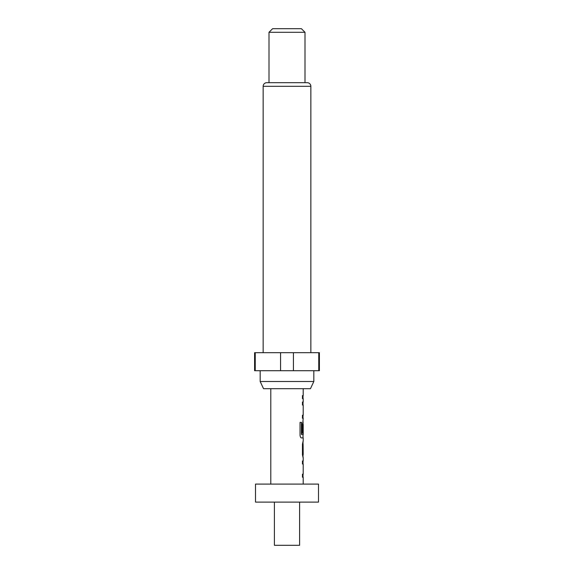 <?xml version="1.0" encoding="UTF-8"?>
<svg xmlns="http://www.w3.org/2000/svg" width="574" height="574" viewBox="0 0 574 574"><rect width="100%" height="100%" fill="white"/><g stroke="black" fill="none" stroke-linecap="round" stroke-linejoin="round"><path stroke-width="0.86" d="M255.502 502.099L318.498 502.099L318.498 484.097L255.502 484.097L255.502 502.099M274.401 502.099L274.401 545.3L299.599 545.3L299.599 502.099M310.462 388.698L263.538 388.698L260.18 381.502L313.82 381.502L310.462 388.698M260.18 370.704L260.18 381.502M313.82 370.704L313.82 381.502M310.85 352.701L310.85 86.301A3.602 3.602 0 0 0 307.248 82.699L266.752 82.699A3.602 3.602 0 0 0 263.15 86.301L263.15 352.701M268.998 32.302L272.6 28.7L301.4 28.7L305.002 32.302L268.998 32.302L268.998 82.699M305.002 32.302L305.002 82.699M318.757 352.701L319.402 352.701L319.402 370.704L318.757 370.704L318.757 352.701L254.598 352.701L254.598 370.704L280.571 370.704L280.571 352.701M303.201 484.097L303.201 477.224L302.448 477.224L303.022 477.224L303.022 474.203L302.448 474.203L302.448 477.224M302.448 474.203L303.201 474.203L303.201 464.022L302.448 464.022L303.022 464.022L303.022 460.994L302.448 460.994L302.448 464.022M302.448 460.994L303.201 460.994L303.201 457.571M303.058 441.341L302.448 444.161L302.448 454.744L303.058 457.571M303.201 441.341L303.201 437.912L301.501 437.912L303.022 437.912L303.022 434.554M301.594 434.353L301.594 422.392L300.037 422.392L300.037 435.092C300.173 436.814 300.668 437.754 301.501 437.912M301.68 434.554L303.201 434.554L303.201 424.38L303.086 433.176L302.448 433.176L302.907 433.176L303.086 424.581M303.022 424.38L303.065 421.682L302.448 424.509L302.448 433.176M302.885 421.682L303.201 418.259L302.448 418.259L303.022 418.259L303.022 415.232L302.448 415.232L302.448 418.259M302.448 415.232L303.201 415.232L303.201 405.05L302.448 405.05L303.022 405.05L303.022 402.03L302.448 402.03L302.448 405.05M302.448 402.03L303.201 402.03L303.201 398.6L302.448 398.6L303.022 398.6L303.022 395.579L302.448 395.579L302.448 398.6M302.448 395.579L303.201 395.579L303.201 388.698M270.799 484.097L270.799 388.698M303.086 444.563L303.201 454.543L303.108 444.362M293.429 352.701L293.429 370.704L280.571 370.704M255.243 352.701L255.243 370.704M293.429 370.704L318.757 370.704M301.429 434.353L301.429 422.392L300.037 422.392M303.086 454.343L302.907 444.563M310.85 86.301L263.15 86.301M303.022 457.55L303.022 454.543M303.022 444.362L303.022 441.356"/></g></svg>
